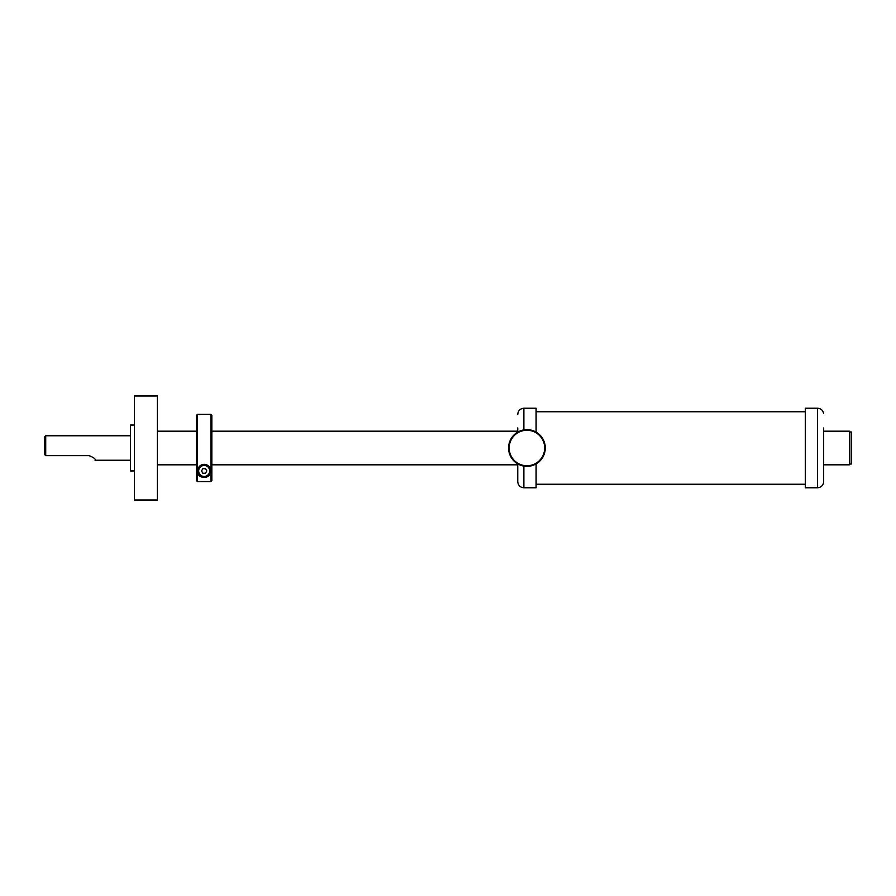 <?xml version="1.0" encoding="UTF-8"?>
<svg xmlns="http://www.w3.org/2000/svg" width="896" height="896" viewBox="0 0 896 896"><rect width="100%" height="100%" fill="white"/><g stroke="black" fill="none" stroke-linecap="round" stroke-linejoin="round"><path stroke-width="1.34" d="M157.382 395.998L157.382 500.002L134.434 500.002L134.434 395.998L157.382 395.998M823.67 431.178L849.363 431.178L849.363 464.822L823.67 464.822M849.363 431.939L851.2 431.939L851.2 464.061L849.363 464.061M203.28 477.456A6.574 6.574 0 0 1 198.408 467.79A6.574 6.574 0 0 1 210.739 471.419A6.574 6.574 0 0 1 206.483 477.109M204.187 476.762A5.813 5.813 0 0 1 198.374 470.949A5.813 5.813 0 0 1 204.187 465.136A5.813 5.813 0 0 0 198.374 470.949A5.813 5.813 0 0 0 204.187 476.762A5.813 5.813 0 0 0 210 470.949A5.813 5.813 0 0 0 204.187 465.136A5.813 5.813 0 0 0 198.374 470.949A5.813 5.813 0 0 0 204.187 476.762A5.813 5.813 0 0 0 210 470.949A5.813 5.813 0 0 0 204.187 465.136M201.029 476.717C209.373 480.133 214.648 469.874 207.334 465.17C197.478 461.451 194.69 474.88 201.029 476.717M196.538 480.648L197.456 481.578L196.538 480.648L196.538 415.262L197.456 414.344L197.456 481.578L210.918 481.578L210.918 414.344L197.456 414.344M211.837 480.648L210.918 481.578L211.837 480.648L211.837 415.262L210.918 414.344M206.83 470.949L205.509 468.653L202.854 468.653L201.533 470.949L202.854 473.234L205.509 473.234L206.83 470.949M202.171 469.84L202.854 468.653M523.869 466.099L523.869 487.771L536.099 487.771L536.099 463.893M536.099 432.107L536.099 408.229L523.869 408.229C520.15 408.598 518.112 410.637 517.754 414.344M517.754 468.059L517.754 481.443L517.754 468.059M517.754 481.477L517.754 463.893M517.754 432.107L517.754 427.941M817.544 487.771L817.544 408.229L805.314 408.229L805.314 487.771L817.544 487.771C820.938 487.502 822.965 485.699 823.626 482.362M823.67 481.533L823.67 427.997M539.426 435.4A17.741 17.741 0 0 1 539.526 460.499A17.741 17.741 0 0 1 514.427 460.6A17.741 17.741 0 0 1 514.326 435.501A17.741 17.741 0 0 1 539.426 435.4M514.002 461.037A18.357 18.357 0 0 1 513.89 435.075A18.357 18.357 0 0 1 539.851 434.963A18.357 18.357 0 0 1 539.963 460.925A18.357 18.357 0 0 1 514.002 461.037M44.8 454.731L45.718 455.65L44.8 454.731L44.8 436.677L45.718 435.758L45.718 455.65L89.163 455.65C93.89 457.621 95.861 459.155 95.077 460.242L130.458 460.242M130.458 435.758L45.718 435.758M134.434 470.949L130.458 470.949L130.458 425.051L134.434 425.051M204.187 465.438A5.51 5.51 0 0 0 198.677 470.949A5.51 5.51 0 0 0 204.187 476.448A5.51 5.51 0 0 0 209.686 470.949A5.51 5.51 0 0 0 204.187 465.438M523.869 429.901L523.869 408.229M157.382 464.822L196.538 464.822M211.837 464.822L517.754 464.822M157.382 431.178L196.538 431.178M211.837 431.178L517.754 431.178M523.869 487.771C520.15 487.402 518.112 485.363 517.754 481.656M823.626 413.627L823.626 413.627C822.965 410.301 820.938 408.498 817.544 408.229M536.099 484.254L805.314 484.254M536.099 411.746L805.314 411.746"/></g></svg>
